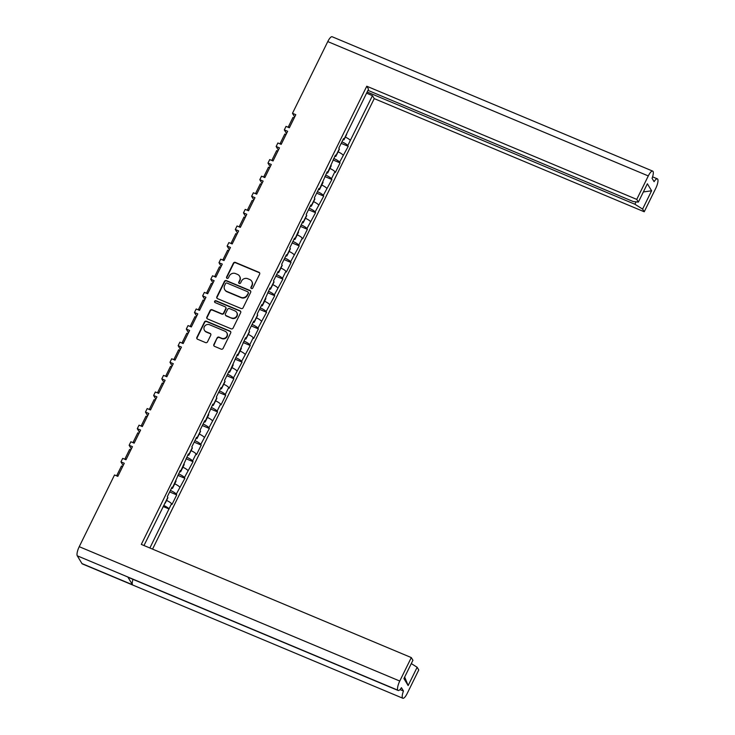 <?xml version="1.0" encoding="UTF-8"?>
<svg xmlns="http://www.w3.org/2000/svg" width="735" height="735" viewBox="0 0 735 735"><rect width="100%" height="100%" fill="white"/><g stroke="black" fill="none" stroke-linecap="round" stroke-linejoin="round"><path stroke-width="1.1" d="M251.434 288.552A1.038 0.974 -31.1 0 0 252.803 288.028L259.63 274.155A1.488 1.387 -31.1 0 0 258.959 272.299L235.365 262.404A1.488 1.387 -31.1 0 0 233.408 263.167L226.582 277.031A1.038 0.974 -31.1 0 0 227.051 278.335A1.038 0.974 -31.1 0 0 228.42 277.802L229.302 276.011A4.75 4.447 -31.1 0 1 235.549 273.585L237.515 274.412A4.75 4.447 -31.1 0 1 239.656 280.347L238.774 282.148A1.038 0.974 -31.1 0 0 239.242 283.444A1.038 0.974 -31.1 0 0 240.611 282.911L241.493 281.119A4.75 4.447 -31.1 0 1 247.741 278.703L249.707 279.52A4.75 4.447 -31.1 0 1 251.848 285.456L250.966 287.256A1.038 0.974 -31.1 0 0 251.434 288.552M217.11 337.907L213.867 344.504A1.488 1.387 -31.1 0 0 214.528 346.35L221.152 349.134A1.488 1.387 -31.1 0 0 223.109 348.372L230.689 332.964A1.488 1.387 -31.1 0 0 230.018 331.117L206.425 321.223A1.488 1.387 -31.1 0 0 204.468 321.976L196.888 337.383A1.488 1.387 -31.1 0 0 197.559 339.239L205.552 342.593A1.488 1.387 -31.1 0 0 207.509 341.839L210.752 335.243A1.488 1.387 -31.1 0 0 210.081 333.387L206.112 331.724A3.969 3.721 -31.1 0 1 204.992 325.798A3.969 3.721 -31.1 0 1 209.548 324.741L225.085 331.255A3.969 3.721 -31.1 0 1 226.205 337.181A3.969 3.721 -31.1 0 1 221.648 338.238L219.058 337.154A1.488 1.387 -31.1 0 0 217.11 337.907L214.078 344.862A1.488 1.387 -31.1 0 0 214.023 345.992M114.522 474.966L79.233 546.684L399.757 681.042L411.297 657.577L141.313 544.405L366.765 86.225L636.749 199.396L648.298 175.931L327.773 41.583L292.484 113.3L295.801 114.688L289.36 127.771L286.044 126.383L284.316 129.893L287.633 131.28L281.193 144.372L277.876 142.985L276.149 146.495L279.465 147.882L273.025 160.974L269.708 159.587L267.981 163.096L271.298 164.484L264.857 177.567L261.541 176.179L259.813 179.689L263.13 181.086L256.69 194.169L253.373 192.781L251.646 196.291L254.962 197.678L248.522 210.77L245.205 209.383L243.478 212.893L246.785 214.28L240.354 227.372L237.037 225.976L235.31 229.495L238.618 230.882L232.186 243.965L228.87 242.578L227.143 246.087L230.45 247.475L224.01 260.567L220.702 259.179L218.975 262.689L222.282 264.076L215.842 277.168L212.534 275.781L210.807 279.291L214.115 280.678L207.674 293.761L204.367 292.374L202.639 295.893L205.947 297.28L199.507 310.363L196.199 308.976L194.472 312.485L197.779 313.873L191.339 326.965L188.031 325.577L186.304 329.087L189.612 330.474L183.171 343.567L179.864 342.179L178.136 345.689L181.444 347.076L175.003 360.159L171.696 358.772L169.969 362.281L173.276 363.678L166.836 376.761L163.528 375.374L161.801 378.883L165.109 380.271L158.668 393.363L155.361 391.975L153.633 395.485L156.941 396.872L150.5 409.965L147.193 408.568L145.466 412.087L148.773 413.474L142.333 426.557L139.025 425.17L137.298 428.68L140.605 430.067L134.165 443.159L130.858 441.772L129.13 445.281L132.438 446.669L125.997 459.761L122.69 458.374L120.963 461.883L124.27 463.27L117.83 476.353L114.522 474.966M217.532 298.64L241.135 308.525A1.488 1.387 -31.1 0 0 243.083 307.772L250.663 292.365A1.488 1.387 -31.1 0 0 249.992 290.509L226.398 280.623A1.488 1.387 -31.1 0 0 224.451 281.376L216.862 296.784A1.488 1.387 -31.1 0 0 217.532 298.64M240.676 312.669A1.488 1.387 -31.1 0 0 240.005 310.813L216.017 300.753A1.038 0.974 -31.1 0 0 214.675 302.204A1.038 0.974 -31.1 0 0 215.116 302.581L225.085 306.761A1.488 1.387 -31.1 0 1 225.746 308.617L223.596 312.991A1.488 1.387 -31.1 0 1 221.639 313.744L212.075 309.729A1.488 1.387 -31.1 0 0 210.118 310.492L206.875 317.079A1.488 1.387 -31.1 0 0 207.546 318.935L231.139 328.83A1.488 1.387 -31.1 0 0 233.096 328.076L240.676 312.669M123.158 465.531L120.963 461.883M131.326 448.929L129.13 445.281M139.494 432.327L137.298 428.68M147.661 415.734L145.466 412.087M155.829 399.133L153.633 395.485M163.997 382.531L161.801 378.883M172.165 365.929L169.969 362.281M180.332 349.336L178.136 345.689M188.5 332.735L186.304 329.087M196.668 316.133L194.472 312.485M204.835 299.531L202.639 295.893M213.003 282.938L210.807 279.291M221.171 266.336L218.975 262.689M229.338 249.735L227.143 246.087M237.515 233.142L235.31 229.495M245.683 216.54L243.478 212.893M253.851 199.938L251.646 196.291M262.018 183.337L259.813 179.689M270.186 166.744L267.981 163.096M278.354 150.142L276.149 146.495M286.521 133.54L284.316 129.893M294.689 116.948L292.484 113.3M149.885 547.998L169.013 508.886A5.568 1.093 26.2 0 0 163.712 505.432M152.558 549.118L374.234 98.609L644.227 211.772L655.767 188.316A7.745 2.223 112.7 0 0 657.724 179.193L657.724 179.193A7.745 2.223 112.7 0 0 657.366 178.853A7.745 2.223 112.7 0 0 654.095 181.674L652.064 178.32A7.745 2.223 112.7 0 0 653.047 171.439L653.047 171.439A7.745 2.223 112.7 0 0 652.68 171.099A7.745 2.223 112.7 0 0 648.298 175.931M345.349 137.096A5.568 1.093 -153.8 0 1 350.329 140.403L372.461 95.66L374.234 98.609M341.187 143.353L348.234 146.311L347.784 145.567A5.568 1.093 26.2 0 0 341.913 141.864M348.234 146.311L339.616 162.169L340.066 162.904L335.353 172.486L334.912 171.742L331.448 178.761L331.898 179.505L323.281 195.363L323.731 196.107L315.113 211.965L315.563 212.7L306.945 228.567L307.395 229.302L302.682 238.875L302.232 238.14L298.777 245.159L299.228 245.903L290.61 261.761L291.06 262.505L286.347 272.079L285.897 271.334L282.442 278.363L282.892 279.098L274.274 294.956L274.725 295.7L266.107 311.557L266.557 312.301L257.939 328.159L258.389 328.894L253.676 338.477L253.226 337.733L249.771 344.761L250.222 345.496L241.604 361.354L242.054 362.098L233.436 377.955L233.886 378.7L229.173 388.273L228.723 387.529L225.268 394.557L225.719 395.292L221.005 404.875L220.555 404.131L217.101 411.159L217.551 411.894L208.933 427.752L209.383 428.496L200.765 444.353L201.215 445.098L196.502 454.671L196.052 453.927L192.598 460.955L193.048 461.69L184.43 477.548L184.88 478.292L176.262 494.15L176.712 494.894L171.999 504.467L171.549 503.732L169.013 508.886M165.219 502.611L167.764 497.448A5.568 1.093 26.2 0 1 167.837 497.843L165.301 503.006A5.568 1.093 26.2 0 0 165.219 502.611L143.986 545.526M167.764 497.448L167.314 496.704L172.027 487.13L172.477 487.865A5.568 1.093 26.2 0 1 172.55 488.27A5.568 1.093 26.2 0 1 171.402 488.389M172.477 487.865L180.194 470.529L180.645 471.273A5.568 1.093 26.2 0 1 180.718 471.668A5.568 1.093 26.2 0 1 179.57 471.796M180.645 471.273L188.362 453.927L188.812 454.671A5.568 1.093 26.2 0 1 188.886 455.066A5.568 1.093 26.2 0 1 187.737 455.195M188.812 454.671L192.267 447.652L191.817 446.908L196.53 437.334L196.98 438.069A5.568 1.093 26.2 0 1 197.053 438.464A5.568 1.093 26.2 0 1 195.905 438.593M196.98 438.069L200.434 431.05L199.984 430.306L204.697 420.732L205.148 421.477A5.568 1.093 26.2 0 1 205.221 421.872A5.568 1.093 26.2 0 1 204.073 421.991M205.148 421.477L212.865 404.131L213.315 404.875A5.568 1.093 26.2 0 1 213.389 405.27A5.568 1.093 26.2 0 1 212.24 405.398M213.315 404.875L216.77 397.846L216.32 397.111L221.033 387.538L221.483 388.273A5.568 1.093 26.2 0 1 221.557 388.668A5.568 1.093 26.2 0 1 220.408 388.797M221.483 388.273L224.938 381.254L224.487 380.51L229.201 370.936L229.651 371.671A5.568 1.093 26.2 0 1 229.724 372.075A5.568 1.093 26.2 0 1 228.576 372.195M229.651 371.671L237.368 354.334L237.818 355.079A5.568 1.093 26.2 0 1 237.892 355.474A5.568 1.093 26.2 0 1 236.743 355.602M237.818 355.079L245.536 337.733L245.986 338.477A5.568 1.093 26.2 0 1 246.06 338.872A5.568 1.093 26.2 0 1 244.911 339M245.986 338.477L249.441 331.457L248.99 330.713L253.704 321.14L254.154 321.875A5.568 1.093 26.2 0 1 254.227 322.27A5.568 1.093 26.2 0 1 253.079 322.399M254.154 321.875L257.608 314.856L257.158 314.111L261.871 304.538L262.321 305.282A5.568 1.093 26.2 0 1 262.395 305.677A5.568 1.093 26.2 0 1 261.256 305.797M262.321 305.282L270.039 287.936L270.489 288.68A5.568 1.093 26.2 0 1 270.563 289.075A5.568 1.093 26.2 0 1 269.423 289.204M270.489 288.68L273.944 281.652L273.493 280.917L278.207 271.344L278.657 272.079A5.568 1.093 26.2 0 1 278.73 272.474A5.568 1.093 26.2 0 1 277.591 272.602M278.657 272.079L282.111 265.059L281.661 264.315L286.374 254.742L286.825 255.477A5.568 1.093 26.2 0 1 286.898 255.881A5.568 1.093 26.2 0 1 285.759 256M286.825 255.477L290.279 248.458L289.829 247.713L294.542 238.14L294.992 238.884A5.568 1.093 26.2 0 1 295.066 239.279A5.568 1.093 26.2 0 1 293.926 239.408M294.992 238.884L302.71 221.538L303.16 222.282A5.568 1.093 26.2 0 1 303.233 222.677A5.568 1.093 26.2 0 1 302.094 222.806M303.16 222.282L306.614 215.263L306.164 214.519L310.877 204.946L311.328 205.681A5.568 1.093 26.2 0 1 311.401 206.076A5.568 1.093 26.2 0 1 310.262 206.204M311.328 205.681L314.782 198.661L314.332 197.917L319.045 188.344L319.495 189.079A5.568 1.093 26.2 0 1 319.569 189.483A5.568 1.093 26.2 0 1 318.43 189.602M319.495 189.079L327.213 171.742L327.663 172.486A5.568 1.093 26.2 0 1 327.737 172.881A5.568 1.093 26.2 0 1 326.597 173.01M327.663 172.486L335.38 155.14L335.831 155.884A5.568 1.093 26.2 0 1 335.904 156.279A5.568 1.093 26.2 0 1 334.765 156.408M335.831 155.884L339.285 148.865L338.835 148.121L343.548 138.548L343.998 139.282A5.568 1.093 26.2 0 1 344.072 139.678A5.568 1.093 26.2 0 1 342.933 139.806M366.765 86.225L368.538 89.165L346.534 134.128A5.568 1.093 -153.8 0 1 346.617 134.523L344.072 139.678M411.288 663.586L417.149 667.27L408.145 685.571L403.919 678.57L412.923 660.269L411.297 657.577M399.757 681.042A7.745 2.223 112.7 0 0 397.8 690.156L397.8 690.165A7.745 2.223 112.7 0 0 398.159 690.496A7.745 2.223 112.7 0 0 401.429 687.675L403.46 691.038A7.745 2.223 112.7 0 0 402.477 697.91L402.477 697.919A7.745 2.223 112.7 0 0 402.835 698.25A7.745 2.223 112.7 0 0 407.227 693.417L418.766 669.962L417.149 667.27M165.301 503.006A5.568 1.093 26.2 0 1 164.815 503.19M166.569 500.425A5.568 1.093 26.2 0 1 171.549 503.732M636.749 199.396L638.375 202.088L633.276 201.565L367.959 90.35M638.375 202.088L647.379 183.778L651.605 190.788L642.601 209.089L644.227 211.772M642.601 209.089L634.884 204.238L367.142 92.004M372.461 95.66L366.563 93.189M175.931 480.846A5.568 1.093 26.2 0 1 176.005 481.241L172.55 488.27M170.391 490.447A5.568 1.093 26.2 0 1 176.262 494.15M174.737 483.823A5.568 1.093 26.2 0 1 179.717 487.13M184.099 464.244A5.568 1.093 26.2 0 1 184.173 464.649L180.718 471.668M178.559 473.854A5.568 1.093 26.2 0 1 184.43 477.548M182.905 467.221A5.568 1.093 26.2 0 1 187.884 470.529M192.267 447.652A5.568 1.093 26.2 0 1 192.34 448.047L188.886 455.066M186.727 457.253A5.568 1.093 26.2 0 1 192.598 460.955M191.072 450.619A5.568 1.093 26.2 0 1 196.052 453.927M200.434 431.05A5.568 1.093 26.2 0 1 200.508 431.445L197.053 438.464M194.894 440.651A5.568 1.093 26.2 0 1 200.765 444.353M199.24 434.027A5.568 1.093 26.2 0 1 204.22 437.334M208.602 414.448A5.568 1.093 26.2 0 1 208.676 414.843L205.221 421.872M203.062 424.049A5.568 1.093 26.2 0 1 208.933 427.752M207.408 417.425A5.568 1.093 26.2 0 1 212.387 420.732M216.77 397.846A5.568 1.093 26.2 0 1 216.843 398.251L213.389 405.27M211.23 407.456A5.568 1.093 26.2 0 1 217.101 411.159M215.575 400.823A5.568 1.093 26.2 0 1 220.555 404.131M224.938 381.254A5.568 1.093 26.2 0 1 225.011 381.649L221.557 388.668M219.398 390.855A5.568 1.093 26.2 0 1 225.268 394.557M223.743 384.23A5.568 1.093 26.2 0 1 228.723 387.529M233.105 364.652A5.568 1.093 26.2 0 1 233.179 365.047L229.724 372.075M227.565 374.253A5.568 1.093 26.2 0 1 233.436 377.955M231.911 367.629A5.568 1.093 26.2 0 1 236.89 370.936M241.273 348.05A5.568 1.093 26.2 0 1 241.346 348.445L237.892 355.474M235.733 357.66A5.568 1.093 26.2 0 1 241.604 361.354M240.079 351.027A5.568 1.093 26.2 0 1 245.058 354.334M249.441 331.457A5.568 1.093 26.2 0 1 249.514 331.852L246.06 338.872M243.901 341.058A5.568 1.093 26.2 0 1 249.771 344.761M248.246 334.425A5.568 1.093 26.2 0 1 253.226 337.733M257.608 314.856A5.568 1.093 26.2 0 1 257.682 315.251L254.227 322.27M252.068 324.457A5.568 1.093 26.2 0 1 257.939 328.159M256.414 317.832A5.568 1.093 26.2 0 1 261.394 321.14M265.776 298.254A5.568 1.093 26.2 0 1 265.849 298.649L262.395 305.677M260.236 307.855A5.568 1.093 26.2 0 1 266.107 311.557M264.582 301.231A5.568 1.093 26.2 0 1 269.561 304.538M273.944 281.652A5.568 1.093 26.2 0 1 274.017 282.056L270.563 289.075M268.404 291.262A5.568 1.093 26.2 0 1 274.274 294.956M272.749 284.629A5.568 1.093 26.2 0 1 277.729 287.936M282.111 265.059A5.568 1.093 26.2 0 1 282.185 265.454L278.73 272.474M276.571 274.66A5.568 1.093 26.2 0 1 282.442 278.363M280.917 268.027A5.568 1.093 26.2 0 1 285.897 271.334M290.279 248.458A5.568 1.093 26.2 0 1 290.353 248.853L286.898 255.881M284.739 258.058A5.568 1.093 26.2 0 1 290.61 261.761M289.085 251.434A5.568 1.093 26.2 0 1 294.064 254.742M298.447 231.856A5.568 1.093 26.2 0 1 298.52 232.251L295.066 239.279M292.907 241.457A5.568 1.093 26.2 0 1 298.777 245.159M297.252 234.832A5.568 1.093 26.2 0 1 302.232 238.14M306.614 215.263A5.568 1.093 26.2 0 1 306.688 215.658L303.233 222.677M301.074 224.864A5.568 1.093 26.2 0 1 306.945 228.567M305.42 218.231A5.568 1.093 26.2 0 1 310.409 221.538M314.782 198.661A5.568 1.093 26.2 0 1 314.856 199.056L311.401 206.076M309.242 208.262A5.568 1.093 26.2 0 1 315.113 211.965M313.588 201.638A5.568 1.093 26.2 0 1 318.577 204.946M322.95 182.059A5.568 1.093 26.2 0 1 323.023 182.455L319.569 189.483M317.41 191.66A5.568 1.093 26.2 0 1 323.281 195.363M321.755 185.036A5.568 1.093 26.2 0 1 326.744 188.344M331.117 165.458A5.568 1.093 26.2 0 1 331.191 165.862L327.737 172.881M325.577 175.068A5.568 1.093 26.2 0 1 331.448 178.761M329.923 168.434A5.568 1.093 26.2 0 1 334.912 171.742M339.285 148.865A5.568 1.093 26.2 0 1 339.359 149.26L335.904 156.279M333.745 158.466A5.568 1.093 26.2 0 1 339.616 162.169M338.091 151.833A5.568 1.093 26.2 0 1 343.08 155.14M402.835 698.25L82.32 563.901A7.745 2.223 -67.3 0 1 81.962 563.57L132.493 584.748A7.745 2.223 -67.3 0 1 132.962 579.336M398.159 690.496L128.175 577.324A7.745 2.223 -67.3 0 1 127.817 576.993L397.8 690.165L77.276 555.807L81.962 563.57M77.276 555.807A7.745 2.223 -67.3 0 1 79.233 546.684M327.773 41.583A7.745 2.223 -67.3 0 1 332.165 36.75L652.68 171.099M127.817 576.993L132.493 584.748M333.019 159.954L340.066 162.904M324.852 176.547L331.898 179.505M316.684 193.149L323.731 196.107M308.516 209.751L315.563 212.7M300.349 226.352L307.395 229.302M292.181 242.945L299.228 245.903M284.013 259.547L291.06 262.505M275.846 276.149L282.892 279.098M267.678 292.741L274.725 295.7M259.51 309.343L266.557 312.301M251.342 325.945L258.389 328.894M243.175 342.547L250.222 345.496M235.007 359.139L242.054 362.098M226.839 375.741L233.886 378.7M218.672 392.343L225.719 395.292M210.504 408.945L217.551 411.894M202.336 425.537L209.383 428.496M194.169 442.139L201.215 445.098M186.001 458.741L193.048 461.69M177.833 475.334L184.88 478.292M169.666 491.936L176.712 494.894M399.987 689.586L403.46 691.038M634.884 204.238L636.06 201.849M169.078 508.997L163.179 506.525M408.145 685.571L404.673 677.036M643.364 191.945L651.605 190.788M251.122 288.34A1.038 0.974 -31.1 0 1 251.186 287.615L252.068 285.823A4.75 4.447 -31.1 0 0 251.82 281.431M239.628 276.323A4.75 4.447 -31.1 0 1 239.876 280.715L238.994 282.506A1.038 0.974 -31.1 0 0 238.93 283.232M259.675 273.025A1.488 1.387 -31.1 0 0 259.179 272.657L235.577 262.772A1.488 1.387 -31.1 0 0 233.629 263.525L226.803 277.398A1.038 0.974 -31.1 0 0 226.738 278.124M250.718 291.235A1.488 1.387 -31.1 0 0 250.212 290.867L226.619 280.981A1.488 1.387 -31.1 0 0 224.662 281.735L217.082 297.142A1.488 1.387 -31.1 0 0 217.027 298.272M248.127 293.035A1.038 0.974 -31.1 0 0 247.658 291.731L226.94 283.048A1.038 0.974 -31.1 0 0 225.571 283.581L224.644 285.474A4.75 4.447 -31.1 0 0 226.784 291.409L240.942 297.344A4.75 4.447 -31.1 0 0 247.19 294.928L248.338 293.394A1.038 0.974 -31.1 0 0 248.182 292.3M224.882 289.866A4.75 4.447 -31.1 0 0 227.005 291.767L226.784 291.409M248.338 293.394L247.41 295.286A4.75 4.447 -31.1 0 1 241.163 297.703L227.005 291.767M225.801 307.487A1.488 1.387 -31.1 0 1 225.967 308.976L223.817 313.349A1.488 1.387 -31.1 0 1 221.86 314.102L212.296 310.096A1.488 1.387 -31.1 0 0 210.339 310.85L207.095 317.446A1.488 1.387 -31.1 0 0 207.04 318.567M240.731 311.539A1.488 1.387 -31.1 0 0 240.226 311.171L216.237 301.12A1.038 0.974 -31.1 0 0 214.804 302.379M231.571 317.906A3.969 3.721 -31.1 0 0 236.688 312.366A3.969 3.721 -31.1 0 0 235.007 310.923L229.54 308.627A1.488 1.387 -31.1 0 0 227.584 309.38L225.434 313.762A1.488 1.387 -31.1 0 0 226.104 315.609L231.791 318.264A3.969 3.721 -31.1 0 0 236.799 312.55M225.599 315.241A1.488 1.387 -31.1 0 0 226.316 315.976L226.104 315.609M231.791 318.264L226.316 315.976M226.867 332.872A3.969 3.721 -31.1 0 1 221.869 338.596L219.278 337.512A1.488 1.387 -31.1 0 0 217.321 338.265M204.55 330.456A3.969 3.721 -31.1 0 0 206.333 332.082L206.112 331.724M210.807 334.113A1.488 1.387 -31.1 0 0 210.302 333.745L206.333 332.082M230.735 331.843A1.488 1.387 -31.1 0 0 230.239 331.476L206.636 321.581A1.488 1.387 -31.1 0 0 204.688 322.343L197.109 337.742A1.488 1.387 -31.1 0 0 197.053 338.872M289.397 127.688L288.331 126.889L292.989 117.416L294.202 117.922M288.331 126.889L289.544 127.394M281.229 144.28L280.164 143.481L284.822 134.018L286.034 134.523M280.164 143.481L281.376 143.996M273.062 160.882L271.996 160.083L276.654 150.611L277.867 151.125M271.996 160.083L273.209 160.597M264.894 177.484L263.828 176.685L268.486 167.213L269.699 167.718M263.828 176.685L265.041 177.19M256.726 194.086L255.661 193.287L260.319 183.814L261.531 184.32M255.661 193.287L256.873 193.792M248.559 210.679L247.493 209.879L252.151 200.416L253.364 200.921M247.493 209.879L248.706 210.394M240.391 227.28L239.325 226.481L243.983 217.009L245.196 217.523M239.325 226.481L240.538 226.986M232.223 243.882L231.157 243.083L235.816 233.611L237.028 234.116M231.157 243.083L232.37 243.588M224.056 260.475L222.99 259.675L227.648 250.212L228.861 250.718M222.99 259.675L224.203 260.19M215.888 277.077L214.822 276.277L219.48 266.805L220.693 267.319M214.822 276.277L216.035 276.792M207.72 293.678L206.654 292.879L211.312 283.407L212.525 283.921M206.654 292.879L207.867 293.384M199.552 310.28L198.487 309.481L203.145 300.009L204.358 300.514M198.487 309.481L199.7 309.986M191.385 326.873L190.319 326.074L194.977 316.61L196.19 317.116M190.319 326.074L191.532 326.588M183.217 343.475L182.151 342.675L186.809 333.203L188.022 333.718M182.151 342.675L183.364 343.181M175.049 360.077L173.984 359.277L178.642 349.805L179.854 350.31M173.984 359.277L175.196 359.783M166.882 376.678L165.816 375.879L170.474 366.407L171.687 366.912M165.816 375.879L167.029 376.384M158.714 393.271L157.639 392.472L162.306 382.999L163.519 383.514M157.639 392.472L158.861 392.986M150.546 409.873L149.471 409.073L154.139 399.601L155.351 400.116M149.471 409.073L150.693 409.579M142.379 426.475L141.304 425.675L145.971 416.203L147.184 416.708M141.304 425.675L142.526 426.181M134.211 443.067L133.136 442.268L137.803 432.805L139.016 433.31M133.136 442.268L134.358 442.782M126.043 459.669L124.968 458.87L129.636 449.397L130.848 449.912M124.968 458.87L126.19 459.384M117.876 476.271L116.801 475.471L121.468 465.999L122.681 466.504M116.801 475.471L118.023 475.977M350.329 140.403L347.784 145.567M343.998 139.282L346.534 134.128M657.366 178.853L652.579 176.85"/></g></svg>
